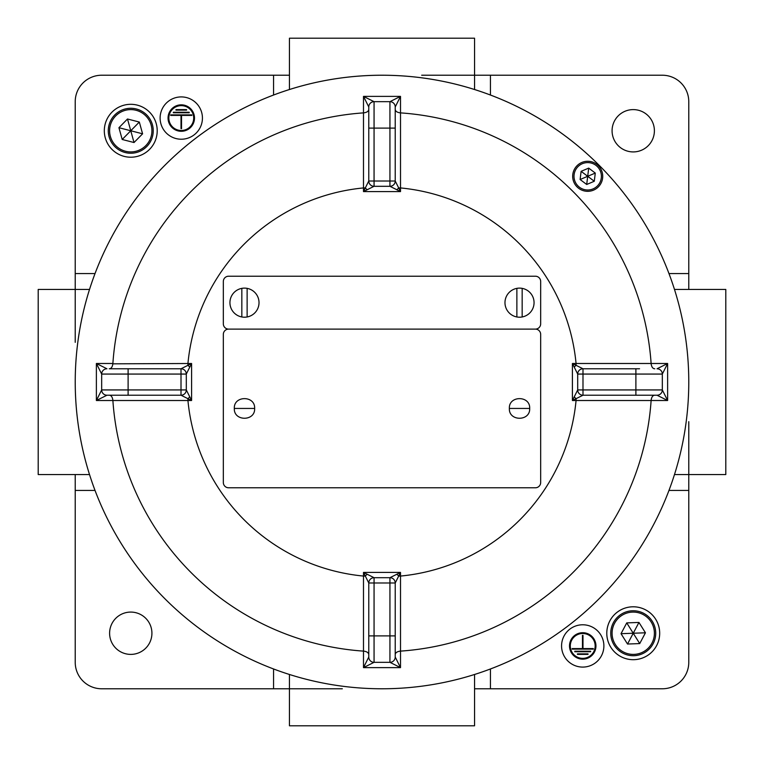 <?xml version="1.0" encoding="UTF-8"?>
<svg xmlns="http://www.w3.org/2000/svg" width="764" height="764" viewBox="0 0 764 764"><rect width="100%" height="100%" fill="white"/><g stroke="black" fill="none" stroke-linecap="round" stroke-linejoin="round"><path stroke-width="1.15" d="M614.533 614.533A26.444 26.444 0 0 0 619.251 655.684A26.444 26.444 0 0 0 655.684 647.223A26.444 26.444 0 0 0 647.223 610.789A26.444 26.444 0 0 0 610.789 619.251A26.444 26.444 0 0 0 619.251 655.684M112.06 112.06A26.444 26.444 0 0 0 116.777 153.211A26.444 26.444 0 0 0 153.211 144.749A26.444 26.444 0 0 0 117.532 107.867A26.444 26.444 0 0 0 121.61 155.579A26.444 26.444 0 0 0 155.579 139.907A26.444 26.444 0 0 0 139.907 105.948A26.444 26.444 0 0 0 105.948 121.61M618.277 145.723A21.153 21.153 0 0 0 648.197 145.723A21.153 21.153 0 0 0 648.197 115.803A21.153 21.153 0 0 0 618.277 115.803A21.153 21.153 0 0 0 618.277 145.723M115.803 648.197A21.153 21.153 0 0 0 145.723 648.197A21.153 21.153 0 0 0 145.723 618.277A21.153 21.153 0 0 0 115.803 618.277A21.153 21.153 0 0 0 115.803 648.197M95.022 490.431L75.225 490.431L75.225 662.331A26.444 26.444 0 0 0 101.669 688.775L273.569 688.775L273.569 668.977M598.919 165.081A306.775 306.775 0 0 0 165.081 165.081A306.775 306.775 0 0 0 165.081 598.919M421.671 75.225L474.559 75.225L474.559 89.522L474.559 38.2L289.441 38.2L289.441 89.522M75.225 342.329L75.225 289.441L89.522 289.441L38.2 289.441L38.2 474.559L89.522 474.559M342.329 688.775L289.441 688.775L289.441 674.478L289.441 725.8L474.559 725.8L474.559 674.478M688.775 421.671L688.775 474.559L674.478 474.559L725.8 474.559L725.8 289.441L674.478 289.441L688.775 289.441L688.775 101.669A26.444 26.444 0 0 0 662.331 75.225L490.431 75.225L490.431 95.022M490.431 668.977L490.431 688.775L662.331 688.775A26.444 26.444 0 0 0 688.775 662.331L688.775 490.431L668.977 490.431M651.94 614.533A26.444 26.444 0 0 0 647.223 610.789M273.569 95.022L273.569 75.225L101.669 75.225A26.444 26.444 0 0 0 75.225 101.669L75.225 273.569L95.022 273.569M149.467 112.06A26.444 26.444 0 0 0 108.316 116.777A26.444 26.444 0 0 0 116.777 153.211M688.775 474.559L688.775 490.431M273.569 75.225L289.441 75.225M474.559 75.225L490.431 75.225M75.225 490.431L75.225 474.559M75.225 289.441L75.225 273.569M490.431 688.775L474.559 688.775M289.441 688.775L273.569 688.775M143.995 153.66A26.444 26.444 0 0 0 153.66 117.532M152.418 124.752A22.481 22.481 0 0 1 136.775 152.418A22.481 22.481 0 0 1 109.099 136.775A22.481 22.481 0 0 1 124.752 109.099A22.481 22.481 0 0 1 152.418 124.752A22.481 22.481 0 0 0 124.752 109.099A22.481 22.481 0 0 0 109.099 136.775M139.325 122.049L127.492 118.993L118.936 127.703L122.202 139.478L134.025 142.534L142.591 133.815L139.325 122.049L130.759 130.759L127.492 118.993M134.025 142.534L130.759 130.759L142.591 133.815M118.936 127.703L130.759 130.759L122.202 139.478M613.368 622.717A22.481 22.481 0 0 1 643.756 613.368A22.481 22.481 0 0 1 653.105 643.756A22.481 22.481 0 0 1 622.717 653.105A22.481 22.481 0 0 1 613.368 622.717A22.481 22.481 0 0 0 622.717 653.105A22.481 22.481 0 0 0 653.105 643.756M621.027 633.69L627.521 644.033L639.726 643.584L645.446 632.793L638.952 622.44L626.747 622.889L621.027 633.69L633.241 633.241L627.521 644.033M638.952 622.44L633.241 633.241L626.747 622.889M639.726 643.584L633.241 633.241L645.446 632.793M659.093 638.819A26.444 26.444 0 0 0 638.819 607.39A26.444 26.444 0 0 0 607.39 627.655A26.444 26.444 0 0 0 627.655 659.093A26.444 26.444 0 0 0 659.093 638.819M181.278 130.501A12.434 12.434 0 0 0 193.703 118.067A12.434 12.434 0 0 0 181.278 105.642A12.434 12.434 0 0 0 168.844 118.067A12.434 12.434 0 0 0 181.278 130.501M181.278 104.84A13.227 13.227 0 0 0 168.051 118.067A13.227 13.227 0 0 0 181.278 131.293A13.227 13.227 0 0 0 194.495 118.067A13.227 13.227 0 0 0 181.278 104.84M181.278 96.913A21.153 21.153 0 0 0 160.115 118.067A21.153 21.153 0 0 0 181.278 139.22A21.153 21.153 0 0 0 202.431 118.067A21.153 21.153 0 0 0 181.278 96.913M186.559 110.131L186.559 109.605L175.987 109.605L175.987 110.131L186.559 110.131M170.697 114.896L170.697 115.421L181.011 115.421L181.011 128.648L181.536 128.648L181.536 115.421L191.85 115.421L191.85 114.896L170.697 114.896M189.205 112.776L189.205 112.251L173.342 112.251L173.342 112.776L189.205 112.776M582.722 633.499A12.434 12.434 0 0 0 570.297 645.933A12.434 12.434 0 0 0 582.722 658.358A12.434 12.434 0 0 0 595.156 645.933A12.434 12.434 0 0 0 582.722 633.499M582.722 659.16A13.227 13.227 0 0 0 595.949 645.933A13.227 13.227 0 0 0 582.722 632.707A13.227 13.227 0 0 0 569.505 645.933A13.227 13.227 0 0 0 582.722 659.16M582.722 667.087A21.153 21.153 0 0 0 603.885 645.933A21.153 21.153 0 0 0 582.722 624.78A21.153 21.153 0 0 0 561.569 645.933A21.153 21.153 0 0 0 582.722 667.087M577.441 653.869L577.441 654.395L588.013 654.395L588.013 653.869L577.441 653.869M593.303 649.104L593.303 648.579L582.989 648.579L582.989 635.352L582.464 635.352L582.464 648.579L572.15 648.579L572.15 649.104L593.303 649.104M574.795 651.224L574.795 651.749L590.658 651.749L590.658 651.224L574.795 651.224M688.775 382A306.775 306.775 0 0 0 382 75.225A306.775 306.775 0 0 0 75.225 382A306.775 306.775 0 0 0 382 688.775A306.775 306.775 0 0 0 688.775 382M635.887 368.773L635.887 374.064L582.989 374.064L582.989 389.936L635.887 389.936L635.887 374.064L662.331 374.064A5.291 5.291 0 0 0 657.04 368.773L667.621 363.492L662.331 374.064L662.331 389.936L667.621 400.508L657.04 395.227L582.989 395.227L572.408 400.508L572.408 363.492L651.119 363.492A269.749 269.749 0 0 0 400.508 112.881L400.508 191.592L363.492 191.592L368.773 181.011L368.773 106.96L363.492 96.379L374.064 101.669L389.936 101.669L400.508 96.379L395.227 106.96L395.227 181.011L400.508 191.592L389.936 186.301L374.064 186.301L363.492 191.592L363.492 112.881A269.749 269.749 0 0 0 112.881 363.492L112.862 363.826C112.384 367.054 111.162 368.706 109.223 368.773L181.011 368.773L191.592 363.492L186.301 374.064L186.301 389.936L191.592 400.508L112.881 400.508A269.749 269.749 0 0 0 363.492 651.119L363.492 572.408L400.508 572.408L395.227 582.989L395.227 657.04L400.508 667.621L389.936 662.331L374.064 662.331L374.064 635.887L389.936 635.887L389.936 582.989L374.064 582.989L374.064 635.887L368.773 635.887L368.773 657.04L368.773 582.989L363.492 572.408L374.064 577.699L389.936 577.699L400.508 572.408L400.508 651.119A269.749 269.749 0 0 0 651.119 400.508L572.408 400.508L577.699 389.936L577.699 374.064L572.408 363.492L582.989 368.773L639.554 368.773M112.862 363.826L191.592 363.492L191.592 400.508L181.011 395.227L106.96 395.227L96.379 400.508L101.669 389.936L101.669 374.064L96.379 363.492L106.96 368.773A5.291 5.291 0 0 0 101.669 374.064L128.113 374.064L128.113 389.936L181.011 389.936L181.011 374.064L128.113 374.064L128.113 368.773M368.773 582.989L374.064 582.989L374.064 577.699A5.291 5.291 180 0 0 368.773 582.989A5.291 5.291 0 0 1 374.064 577.699L374.064 577.699A5.291 5.291 0 0 0 368.773 582.989M582.989 395.227L582.989 389.936L577.699 389.936A5.291 5.291 90 0 0 582.989 395.227A5.291 5.291 0 0 1 577.699 389.936L577.699 389.936A5.291 5.291 0 0 0 582.989 395.227M368.773 128.113L374.064 128.113L374.064 181.011L389.936 181.011L389.936 128.113L374.064 128.113L374.064 101.669A5.291 5.291 0 0 0 368.773 106.96A5.291 5.291 0 0 1 374.064 101.669A5.291 5.291 0 0 0 368.773 106.96L368.773 109.223C368.706 111.172 367.054 112.384 363.826 112.862M395.227 181.011L389.936 181.011L389.936 186.301A5.291 5.291 -0 0 0 395.227 181.011A5.291 5.291 0 0 1 389.936 186.301L389.936 186.301A5.291 5.291 0 0 0 395.227 181.011M181.011 368.773L181.011 374.064L186.301 374.064A5.291 5.291 -90 0 0 181.011 368.773A5.291 5.291 0 0 1 186.301 374.064L186.301 374.064A5.291 5.291 0 0 0 181.011 368.773M109.223 395.227C111.172 395.294 112.384 396.946 112.862 400.174M374.064 662.331L363.492 667.621L368.773 657.04A5.291 5.291 0 0 0 374.064 662.331A5.291 5.291 0 0 1 368.773 657.04A5.291 5.291 0 0 0 374.064 662.331M363.826 651.138C367.054 651.616 368.706 652.838 368.773 654.777M395.227 654.777C395.294 652.828 396.946 651.616 400.174 651.138M651.138 400.174C651.616 396.946 652.838 395.294 654.777 395.227M654.777 368.773C652.828 368.706 651.616 367.054 651.138 363.826M400.174 112.862C396.946 112.384 395.294 111.162 395.227 109.223M395.227 106.96A5.291 5.291 0 0 0 389.936 101.669A5.291 5.291 0 0 1 395.227 106.96A5.291 5.291 0 0 0 389.936 101.669L389.936 128.113L395.227 128.113M396.86 189.758A5.291 1.337 -45 0 0 398.684 187.934L400.508 187.934A194.954 194.954 0 0 1 576.066 363.492L576.066 365.316A5.291 1.337 135 0 0 574.241 367.14M189.758 367.14A5.291 1.337 -135 0 0 187.934 365.316L187.934 363.492A194.954 194.954 0 0 1 363.492 187.934L365.316 187.934A5.291 1.337 45 0 0 367.14 189.758M368.773 181.011A5.291 5.291 0 0 0 374.064 186.301L374.064 181.011L368.773 181.011A5.291 5.291 0 0 0 374.064 186.301A5.291 5.291 0 0 1 368.773 181.011M574.241 396.86A5.291 1.337 45 0 0 576.066 398.684L576.066 400.508A194.954 194.954 0 0 1 400.508 576.066L398.684 576.066A5.291 1.337 -135 0 0 396.86 574.241M662.331 389.936A5.291 5.291 0 0 1 657.04 395.227A5.291 5.291 0 0 0 662.331 389.936L635.887 389.936L635.887 395.227M582.989 368.773A5.291 5.291 90 0 0 577.699 374.064L582.989 374.064L582.989 368.773A5.291 5.291 0 0 0 577.699 374.064A5.291 5.291 0 0 1 582.989 368.773M367.14 574.241A5.291 1.337 135 0 0 365.316 576.066L363.492 576.066A194.954 194.954 0 0 1 187.934 400.508L187.934 398.684A5.291 1.337 -45 0 0 189.758 396.86M395.227 582.989A5.291 5.291 180 0 0 389.936 577.699L389.936 582.989L395.227 582.989A5.291 5.291 0 0 0 389.936 577.699A5.291 5.291 0 0 1 395.227 582.989M395.227 657.04A5.291 5.291 0 0 1 389.936 662.331A5.291 5.291 0 0 0 395.227 657.04A5.291 5.291 0 0 1 389.936 662.331L389.936 635.887L395.227 635.887M181.011 395.227A5.291 5.291 -90 0 0 186.301 389.936L181.011 389.936L181.011 395.227A5.291 5.291 0 0 0 186.301 389.936A5.291 5.291 0 0 1 181.011 395.227M106.96 395.227A5.291 5.291 0 0 1 101.669 389.936L128.113 389.936L128.113 395.227M223.327 334.393L223.327 482.495A5.291 5.291 0 0 0 228.608 487.785L535.392 487.785A5.291 5.291 0 0 0 540.673 482.495L540.673 334.393A5.291 5.291 0 0 0 535.392 329.112L228.608 329.112A5.291 5.291 0 0 0 223.327 334.393M223.327 281.505L223.327 323.821A5.291 5.291 0 0 0 228.608 329.112L535.392 329.112A5.291 5.291 0 0 0 540.673 323.821L540.673 281.505A5.291 5.291 0 0 0 535.392 276.215L228.608 276.215A5.291 5.291 0 0 0 223.327 281.505M247.125 288.362A14.545 14.545 0 0 0 229.935 302.659A14.545 14.545 0 0 0 247.125 316.964A14.545 14.545 0 0 0 247.125 288.362L247.125 316.964M241.835 288.362L241.835 316.964M522.165 288.362A14.545 14.545 0 0 0 504.975 302.659A14.545 14.545 0 0 0 522.165 316.964A14.545 14.545 0 0 0 522.165 288.362L522.165 316.964M516.875 288.362L516.875 316.964M585.883 191.21A15.022 15.022 0 0 1 572.79 174.478A15.022 15.022 0 0 1 589.521 161.385A15.022 15.022 0 0 1 602.615 178.117A15.022 15.022 0 0 1 585.883 191.21A15.022 15.022 0 0 0 602.615 178.117A15.022 15.022 0 0 0 589.521 161.385M581.117 171.337L580.115 179.521L586.704 184.477L594.287 181.259L595.29 173.075L588.7 168.109L581.117 171.337L587.707 176.293L588.7 168.109M594.287 181.259L587.707 176.293L595.29 173.075M580.115 179.521L587.707 176.293L586.704 184.477M668.977 273.569L688.775 273.569M110.379 136.422A21.153 21.153 0 0 0 136.422 151.148A21.153 21.153 0 0 0 151.148 125.105A21.153 21.153 0 0 0 125.105 110.379A21.153 21.153 0 0 0 110.379 136.422M651.94 643.135A21.153 21.153 0 0 0 643.135 614.543A21.153 21.153 0 0 0 614.543 623.338A21.153 21.153 0 0 0 623.338 651.94A21.153 21.153 0 0 0 651.94 643.135M651.119 363.492L667.621 363.492L667.621 400.508L651.119 400.508M400.508 651.119L400.508 667.621L363.492 667.621L363.492 651.119M112.881 400.508L96.379 400.508L96.379 363.492L112.881 363.492M363.492 112.881L363.492 96.379L400.508 96.379L400.508 112.881M106.96 368.773A5.291 5.291 0 0 0 101.669 374.064M529.681 408.444L509.359 408.444C508.652 421.518 530.388 421.518 529.681 408.444C530.388 395.37 508.652 395.37 509.359 408.444M254.641 408.444L234.319 408.444C233.612 421.518 255.348 421.518 254.641 408.444C255.348 395.37 233.612 395.37 234.319 408.444M589.369 162.703A13.695 13.695 0 0 0 574.108 174.631A13.695 13.695 0 0 0 586.045 189.892A13.695 13.695 0 0 0 601.297 177.955A13.695 13.695 0 0 0 589.369 162.703"/></g></svg>
